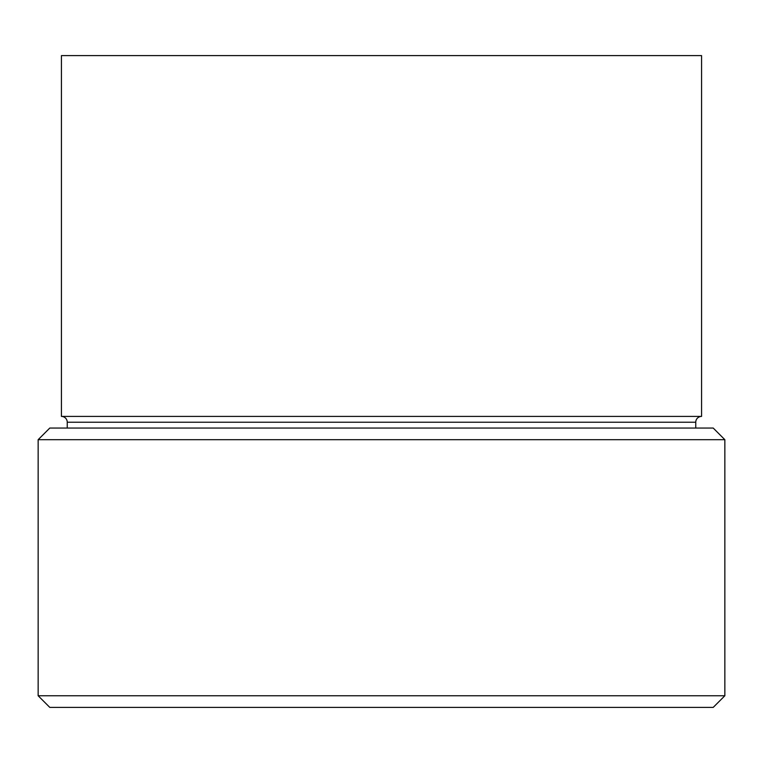 <?xml version="1.0" encoding="UTF-8"?>
<svg xmlns="http://www.w3.org/2000/svg" width="763" height="763" viewBox="0 0 763 763"><rect width="100%" height="100%" fill="white"/><g stroke="black" fill="none" stroke-linecap="round" stroke-linejoin="round"><path stroke-width="1.14" d="M695.751 422.235A5.818 5.818 0 0 1 701.569 416.417L701.569 55.613L61.431 55.613L61.431 416.417A5.818 5.818 0 0 1 67.249 422.235L67.249 428.053L67.249 422.235A5.818 5.818 0 0 0 61.431 416.417L701.569 416.417A5.818 5.818 0 0 0 695.751 422.235L67.249 422.235L695.751 422.235L695.751 428.053L695.751 422.235M38.15 695.751L49.786 707.387L713.214 707.387L724.85 695.751L38.15 695.751L724.85 695.751L724.85 439.698L713.214 428.053L49.786 428.053L38.15 439.698L724.85 439.698L38.15 439.698L38.15 695.751L38.15 439.698L49.786 428.053L713.214 428.053L724.85 439.698L724.85 695.751L713.214 707.387L49.786 707.387L38.15 695.751M701.569 55.613L701.569 416.417L61.431 416.417L61.431 55.613L701.569 55.613"/></g></svg>
